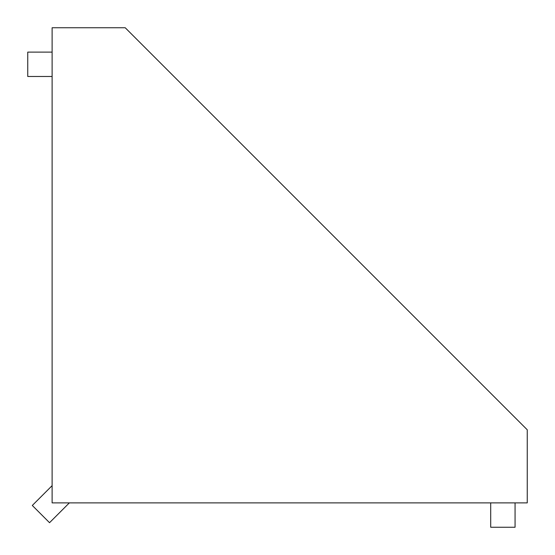 <?xml version="1.0" encoding="UTF-8"?>
<svg xmlns="http://www.w3.org/2000/svg" width="555" height="555" viewBox="0 0 555 555"><rect width="100%" height="100%" fill="white"/><g stroke="black" fill="none" stroke-linecap="round" stroke-linejoin="round"><path stroke-width="0.83" d="M52.114 502.885L52.114 27.75L125.215 27.75L527.25 429.785L527.25 502.885L52.114 502.885M515.068 502.885L515.068 527.25L490.703 527.25L490.703 502.885M52.114 76.479L27.75 76.479L27.75 52.114L52.114 52.114M69.347 502.885L49.534 522.699L32.301 505.466L52.114 485.653"/></g></svg>
